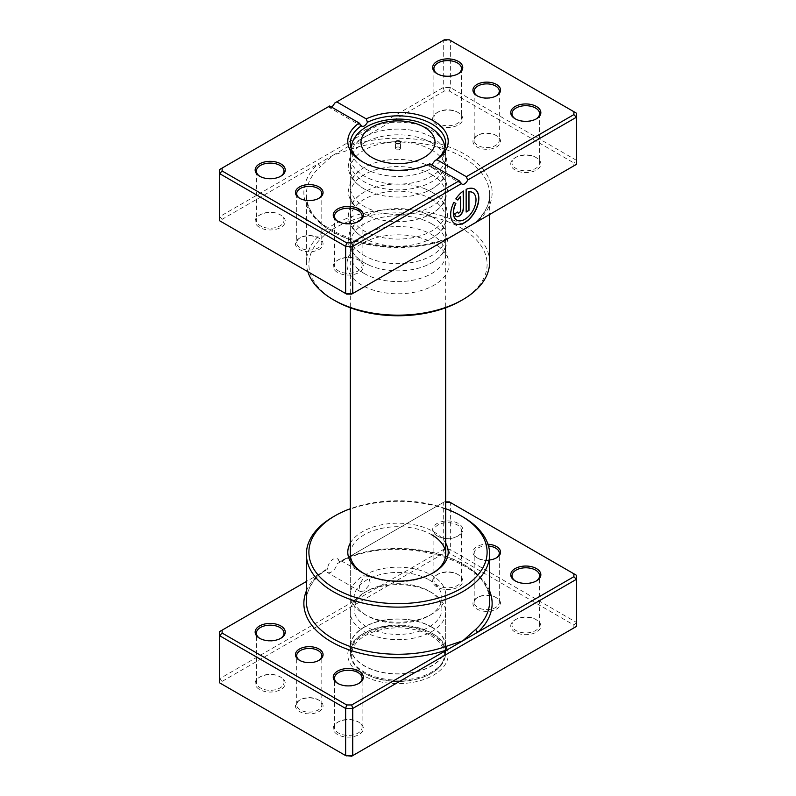 <?xml version="1.0" encoding="UTF-8"?>
<svg xmlns="http://www.w3.org/2000/svg" width="796" height="796" viewBox="0 0 796 796"><rect width="100%" height="100%" fill="white"/><g stroke="black" fill="none" stroke-linecap="round" stroke-linejoin="round"><path stroke-width="0.6" stroke-dasharray="3.98 2.98" d="M299.953 660.551A12.547 7.244 0 0 0 300.381 660.809L299.485 660.292L300.381 660.809A12.547 7.244 0 0 0 318.131 660.809A12.547 7.244 0 0 0 318.549 660.551M318.131 699.754L319.017 700.261A13.811 7.97 0 0 0 299.485 700.261A13.811 7.97 0 0 0 299.485 711.534A13.811 7.97 0 0 0 319.017 711.534A13.811 7.97 0 0 0 319.017 700.261L318.131 699.754A12.547 7.244 180 0 1 321.803 704.878A12.547 7.244 180 0 1 314.052 711.564A12.547 7.244 180 0 1 300.381 710.002A12.547 7.244 180 0 1 296.699 704.878A12.547 7.244 180 0 1 300.381 699.754A12.547 7.244 180 0 1 318.131 699.754M488.515 546.036A12.547 7.244 0 0 0 474.197 553.21A12.547 7.244 0 0 0 477.869 558.334L476.983 557.817A13.811 7.97 180 0 1 474.237 548.812A13.811 7.97 180 0 1 487.978 544.245M489.62 559.976A13.811 7.97 180 0 1 476.983 557.817L477.869 558.334A12.547 7.244 0 0 0 495.619 558.334A12.547 7.244 0 0 0 496.047 558.076M495.619 597.269L496.515 597.786A13.811 7.97 0 0 0 476.983 597.786A13.811 7.97 0 0 0 476.983 609.059A13.811 7.97 0 0 0 496.515 609.059A13.811 7.97 0 0 0 496.515 597.786L495.619 597.279A12.547 7.244 180 0 1 499.301 602.393A12.547 7.244 180 0 1 491.55 609.089A12.547 7.244 180 0 1 477.869 607.517A12.547 7.244 180 0 1 474.197 602.393A12.547 7.244 180 0 1 477.869 597.279A12.547 7.244 180 0 1 495.619 597.269A12.547 7.244 180 0 1 495.619 597.279M445.69 501.878L444.297 501.878L348.479 557.2A2.507 1.075 -109.7 0 0 349.325 557.518A2.507 1.075 -109.7 0 0 349.802 556.384L339.444 561.628L339.245 562.533L337.205 563.717A8.537 4.925 -60 0 1 331.435 571.966A8.537 4.925 -60 0 1 327.176 572.384A8.537 4.925 -60 0 1 325.673 570.374L306.38 581.508M339.444 561.628L337.623 558.712L333.216 559.051C330.051 561.23 328.161 564.384 327.534 568.503L320.082 573.548A91.62 52.894 0 0 0 306.38 601.368C306.41 591.925 310.828 583.01 319.654 574.622L319.654 574.622A2.507 1.741 -133 0 0 320.082 573.548M364.279 576.981L368.817 576.712L370.319 583.667L364.279 590.921L360.28 591.498L359.165 584.771L364.279 576.981M515.609 581.13A13.811 7.97 0 0 0 516.037 581.388L515.151 580.881L516.037 581.388A13.811 7.97 0 0 0 535.559 581.388A13.811 7.97 0 0 0 535.987 581.13M437.939 536.295L437.054 535.788A15.064 8.696 180 0 1 437.054 523.489A15.064 8.696 180 0 1 458.347 523.489A15.064 8.696 180 0 1 458.347 535.788A15.064 8.696 180 0 1 437.054 535.788L437.939 536.295A13.811 7.97 0 0 0 457.461 536.295A13.811 7.97 0 0 0 461.501 530.663A13.811 7.97 0 0 0 457.461 525.032A13.811 7.97 0 0 0 442.417 523.3A13.811 7.97 0 0 0 433.89 530.663A13.811 7.97 0 0 0 437.939 536.295M338.111 683.605A13.811 7.97 0 0 0 338.539 683.863L337.653 683.356L338.539 683.863A13.811 7.97 0 0 0 358.061 683.863A13.811 7.97 0 0 0 358.489 683.605M260.013 638.521A13.811 7.97 0 0 0 260.441 638.78L259.556 638.263L260.441 638.78A13.811 7.97 0 0 0 279.963 638.78A13.811 7.97 0 0 0 280.391 638.521M358.061 721.783L358.946 722.29A15.064 8.696 0 0 0 337.653 722.29A15.064 8.696 0 0 0 337.653 734.589A15.064 8.696 0 0 0 358.946 734.589A15.064 8.696 0 0 0 358.946 722.29L358.061 721.783A13.811 7.97 180 0 1 362.11 727.415A13.811 7.97 180 0 1 353.583 734.788A13.811 7.97 180 0 1 338.539 733.056A13.811 7.97 180 0 1 334.499 727.415A13.811 7.97 180 0 1 338.539 721.783A13.811 7.97 180 0 1 358.061 721.783M535.559 619.308L536.444 619.815A15.064 8.696 0 0 0 515.151 619.815A15.064 8.696 0 0 0 515.151 632.114A15.064 8.696 0 0 0 536.444 632.114A15.064 8.696 0 0 0 536.444 619.815L535.559 619.308A13.811 7.97 180 0 1 539.598 624.94A13.811 7.97 180 0 1 531.081 632.303A13.811 7.97 180 0 1 516.037 630.581A13.811 7.97 180 0 1 511.987 624.94A13.811 7.97 180 0 1 516.037 619.308A13.811 7.97 180 0 1 535.559 619.308M457.461 574.215L458.347 574.732A15.064 8.696 0 0 0 437.054 574.732A15.064 8.696 0 0 0 437.054 587.03A15.064 8.696 0 0 0 458.347 587.03A15.064 8.696 0 0 0 458.347 574.732L457.461 574.215A13.811 7.97 180 0 1 461.501 579.856A13.811 7.97 180 0 1 452.984 587.219A13.811 7.97 180 0 1 437.939 585.488A13.811 7.97 180 0 1 433.89 579.856A13.811 7.97 180 0 1 437.939 574.215A13.811 7.97 180 0 1 457.461 574.215M279.963 676.69L280.849 677.207A15.064 8.696 0 0 0 259.556 677.207A15.064 8.696 0 0 0 259.556 689.505A15.064 8.696 0 0 0 280.849 689.505A15.064 8.696 0 0 0 280.849 677.207L279.963 676.69A13.811 7.97 180 0 1 284.013 682.331A13.811 7.97 180 0 1 275.486 689.694A13.811 7.97 180 0 1 260.441 687.963A13.811 7.97 180 0 1 256.402 682.331A13.811 7.97 180 0 1 260.441 676.69A13.811 7.97 180 0 1 279.963 676.69M363.414 573.19A47.69 27.532 0 0 0 364.279 573.707L362.498 572.682L364.279 573.707A47.69 27.532 0 0 0 431.721 573.707A47.69 27.532 0 0 0 432.586 573.19M350.31 543.131A50.208 28.984 180 0 1 433.502 531.688A50.208 28.984 180 0 1 445.69 543.131M431.721 534.763A47.69 27.532 0 0 0 379.752 528.793A47.69 27.532 0 0 0 350.31 554.235L350.31 594.712A47.69 27.532 180 0 1 379.752 569.269A47.69 27.532 180 0 1 431.721 575.239A47.69 27.532 180 0 1 445.69 594.712A47.69 27.532 180 0 1 431.721 614.184A47.69 27.532 180 0 1 364.279 614.184L364.279 614.184A47.69 27.532 180 0 1 350.31 594.712M431.721 633.138L433.502 634.163A50.208 28.984 0 0 0 362.498 634.163A50.208 28.984 0 0 0 362.498 675.157A50.208 28.984 0 0 0 433.502 675.157A50.208 28.984 0 0 0 433.502 634.163L431.721 633.138A47.69 27.532 180 0 1 445.69 652.611A47.69 27.532 180 0 1 416.248 678.053A47.69 27.532 180 0 1 364.279 672.083A47.69 27.532 180 0 1 350.31 652.611A47.69 27.532 180 0 1 364.279 633.138A47.69 27.532 180 0 1 431.721 633.138M337.205 563.717L443.263 502.485L450.357 502.485L576.384 575.239L576.384 622.382L450.357 549.618L443.263 549.618L219.616 678.739L219.616 631.606L325.673 570.374M449.322 501.878L450.357 502.485L450.357 549.618L449.322 553.12L573.876 625.029L573.876 627.925L351.703 756.2M444.297 501.878L443.263 502.485L443.263 549.618L444.297 553.12L449.322 553.12M222.124 681.396L219.616 678.739L219.616 682.839L222.124 684.291L222.124 681.396L444.297 553.12M573.876 627.925L576.384 626.482L576.384 622.382L573.876 625.029M346.678 756.2L222.124 684.291M333.216 516.833A91.62 52.894 180 0 1 462.784 516.833M445.69 508.724A89.112 51.451 0 0 0 350.31 508.724M489.62 590.95A94.127 54.347 180 0 0 348.479 557.2L339.245 562.533M327.176 569.498L327.534 568.503M306.38 590.95A94.127 54.347 180 0 1 317.942 574.831A2.507 1.741 -133 0 0 319.654 574.622L324.917 570.812M349.802 556.384A91.62 52.894 0 0 1 462.784 563.966A91.62 52.894 0 0 1 489.62 601.368C493.58 563.409 406.676 534.554 349.325 557.518L341.514 561.23M399.771 147.399A2.507 1.453 0 0 0 397.035 147.081A2.507 1.453 0 0 0 395.493 148.424A2.507 1.453 0 0 0 396.229 149.449A2.507 1.453 0 0 0 398.965 149.757A2.507 1.453 0 0 0 400.507 148.424A2.507 1.453 0 0 0 399.771 147.399M431.721 137.151A47.69 27.532 180 0 1 445.69 156.195A47.69 27.532 180 0 1 445.69 156.613A47.69 27.532 180 0 1 416.248 182.055A47.69 27.532 180 0 1 364.279 176.085A47.69 27.532 180 0 1 350.31 156.613A47.69 27.532 180 0 1 350.31 156.195A47.69 27.532 180 0 1 380.08 131.101A47.69 27.532 180 0 1 431.721 137.151M429.064 579.856A43.929 25.363 180 0 1 441.929 597.786A43.929 25.363 180 0 1 429.064 615.716A43.929 25.363 180 0 1 366.936 615.716L364.279 614.184L366.936 615.716A43.929 25.363 180 0 1 354.071 597.786A43.929 25.363 180 0 1 381.185 574.354A43.929 25.363 180 0 1 429.064 579.856M429.064 591.12A43.929 25.363 180 0 1 429.064 591.13A43.929 25.363 180 0 1 441.929 609.059A43.929 25.363 180 0 1 414.815 632.492A43.929 25.363 180 0 1 366.936 626.989A43.929 25.363 180 0 1 354.071 609.059A43.929 25.363 180 0 1 366.936 591.13A43.929 25.363 180 0 1 429.064 591.12L431.721 592.662A47.69 27.532 180 0 1 445.69 612.134A47.69 27.532 180 0 1 416.248 637.576A47.69 27.532 180 0 1 364.279 631.606A47.69 27.532 180 0 1 350.31 612.134A47.69 27.532 180 0 1 364.279 592.662A47.69 27.532 180 0 1 431.721 592.662L429.064 591.13M431.721 626.989A47.69 27.532 180 0 1 445.69 646.461A47.69 27.532 180 0 1 416.248 671.904A47.69 27.532 180 0 1 364.279 665.934A47.69 27.532 180 0 1 350.31 646.461A47.69 27.532 180 0 1 379.752 621.019A47.69 27.532 180 0 1 431.721 626.989M431.551 627.099A47.442 27.392 180 0 1 445.442 646.461A47.442 27.392 180 0 1 416.159 671.764A47.442 27.392 180 0 1 364.449 665.834A47.442 27.392 180 0 1 350.558 646.461A47.442 27.392 180 0 1 379.841 621.159A47.442 27.392 180 0 1 431.551 627.099M431.551 634.472A47.442 27.392 180 0 1 445.442 653.844A47.442 27.392 180 0 1 431.551 673.207A47.442 27.392 180 0 1 364.449 673.207L364.449 673.207A47.442 27.392 180 0 1 350.558 653.844A47.442 27.392 180 0 1 379.841 628.532A47.442 27.392 180 0 1 431.551 634.472M430.835 635.706A46.437 26.815 180 0 1 430.835 673.615A46.437 26.815 180 0 1 365.165 673.615L364.449 673.207L365.165 673.615A46.437 26.815 180 0 1 365.165 635.706A46.437 26.815 180 0 1 430.835 635.706M495.619 135.191L496.515 135.708A13.811 7.97 -0 0 0 476.983 135.708A13.811 7.97 -0 0 0 476.983 146.981A13.811 7.97 -0 0 0 496.515 146.981A13.811 7.97 -0 0 0 496.515 135.708L495.619 135.191A12.547 7.244 180 0 1 499.301 140.315A12.547 7.244 180 0 1 491.55 147.011A12.547 7.244 180 0 1 477.869 145.439A12.547 7.244 180 0 1 474.197 140.315A12.547 7.244 180 0 1 477.869 135.191A12.547 7.244 180 0 1 495.619 135.191M477.451 95.998A12.547 7.244 -0 0 0 477.869 96.246L476.983 95.739L477.869 96.246A12.547 7.244 -0 0 0 495.619 96.246A12.547 7.244 -0 0 0 496.047 95.998M318.131 237.666L319.017 238.183A13.811 7.97 -0 0 0 299.485 238.183A13.811 7.97 -0 0 0 299.485 249.456A13.811 7.97 -0 0 0 319.017 249.456A13.811 7.97 -0 0 0 319.017 238.183L318.131 237.666A12.547 7.244 180 0 1 321.803 242.79A12.547 7.244 180 0 1 314.052 249.486A12.547 7.244 180 0 1 300.381 247.914A12.547 7.244 180 0 1 296.699 242.79A12.547 7.244 180 0 1 300.381 237.666A12.547 7.244 180 0 1 318.131 237.666M300.381 198.731L299.485 198.214L300.381 198.721A12.547 7.244 -0 0 0 300.381 198.731A12.547 7.244 -0 0 0 318.131 198.721A12.547 7.244 -0 0 0 318.549 198.473M361.901 285.157A51.053 29.482 180 0 1 347.872 258.73A51.053 29.482 180 0 1 383.035 236.133A51.053 29.482 180 0 1 434.099 243.467A51.053 29.482 180 0 1 448.128 258.73A51.053 29.482 180 0 1 421.94 290.351A51.053 29.482 180 0 1 361.901 285.157M364.279 273.535A47.69 27.532 180 0 1 350.31 254.063A47.69 27.532 180 0 1 351.175 248.85A47.69 27.532 180 0 1 384.02 227.736A47.69 27.532 180 0 1 431.721 234.591A47.69 27.532 180 0 1 444.825 248.85A47.69 27.532 180 0 1 445.69 254.063A47.69 27.532 180 0 1 416.248 279.505A47.69 27.532 180 0 1 364.279 273.535M346.678 294.122L222.124 222.213L222.124 219.308L317.942 163.986A2.507 1.741 47 0 1 320.082 166.802L333.216 155.17L444.297 91.043L449.322 91.043L573.876 162.951L573.876 165.847L478.058 221.169A2.507 1.741 -133 0 0 476.346 221.378L476.346 221.378A2.507 1.741 -133 0 0 475.918 222.402M472.625 192.523A15.92 9.194 -60 0 1 474.953 205.308A15.92 9.194 -60 0 1 464.575 219.258A15.92 9.194 -60 0 1 456.705 220.094M474.615 189.07A19.9 11.492 120 0 0 474.525 189.02A19.9 11.492 120 0 0 465.978 189.279L466.157 189.378M460.357 196.642L460.357 210.323A1.99 1.144 -60 0 1 458.944 212.761A1.99 1.144 -60 0 1 458.038 212.9M431.721 216.661A47.69 27.532 -0 0 0 425.482 213.626A47.69 27.532 -0 0 0 370.518 213.626A47.69 27.532 -0 0 0 350.31 236.133A47.69 27.532 -0 0 0 364.279 255.606A47.69 27.532 -0 0 0 416.248 261.576A47.69 27.532 -0 0 0 445.69 236.133A47.69 27.532 -0 0 0 431.721 216.661M431.721 223.835A47.69 27.532 -0 0 0 379.752 217.865A47.69 27.532 -0 0 0 350.31 243.307A47.69 27.532 -0 0 0 364.279 262.78A47.69 27.532 -0 0 0 370.518 265.814A47.69 27.532 -0 0 0 425.482 265.814A47.69 27.532 -0 0 0 445.69 243.307A47.69 27.532 -0 0 0 431.721 223.835M431.721 192.065A47.69 27.532 -0 0 0 425.482 189.03A47.69 27.532 -0 0 0 370.518 189.03A47.69 27.532 -0 0 0 350.31 211.537A47.69 27.532 -0 0 0 364.279 231.009A47.69 27.532 -0 0 0 416.248 236.979A47.69 27.532 -0 0 0 445.69 211.537A47.69 27.532 -0 0 0 431.721 192.065M431.721 199.239A47.69 27.532 -0 0 0 379.752 193.269A47.69 27.532 -0 0 0 350.31 218.711A47.69 27.532 -0 0 0 364.279 238.183A47.69 27.532 -0 0 0 370.518 241.218A47.69 27.532 -0 0 0 425.482 241.218A47.69 27.532 -0 0 0 445.69 218.711A47.69 27.532 -0 0 0 431.721 199.239M431.721 167.468A47.69 27.532 -0 0 0 425.482 164.434A47.69 27.532 -0 0 0 370.518 164.434A47.69 27.532 -0 0 0 350.31 186.941A47.69 27.532 -0 0 0 364.279 206.413A47.69 27.532 -0 0 0 416.248 212.383A47.69 27.532 -0 0 0 445.69 186.941A47.69 27.532 -0 0 0 431.721 167.468M431.721 174.642A47.69 27.532 -0 0 0 379.752 168.672A47.69 27.532 -0 0 0 350.31 194.115A47.69 27.532 -0 0 0 364.279 213.587A47.69 27.532 -0 0 0 370.518 216.621A47.69 27.532 -0 0 0 425.482 216.621A47.69 27.532 -0 0 0 445.69 194.115A47.69 27.532 -0 0 0 431.721 174.642M358.061 259.705L358.946 260.212A15.064 8.696 -0 0 0 337.653 260.212A15.064 8.696 -0 0 0 337.653 272.511A15.064 8.696 -0 0 0 358.946 272.511A15.064 8.696 -0 0 0 358.946 260.212L358.061 259.705A13.811 7.97 180 0 1 362.11 265.337A13.811 7.97 180 0 1 353.583 272.7A13.811 7.97 180 0 1 338.539 270.968A13.811 7.97 180 0 1 334.499 265.337A13.811 7.97 180 0 1 338.539 259.705A13.811 7.97 180 0 1 358.061 259.705M279.963 214.612L280.849 215.119A15.064 8.696 -0 0 0 259.556 215.119A15.064 8.696 -0 0 0 259.556 227.417A15.064 8.696 -0 0 0 280.849 227.417A15.064 8.696 -0 0 0 280.849 215.119L279.963 214.612A13.811 7.97 180 0 1 284.013 220.243A13.811 7.97 180 0 1 275.486 227.606A13.811 7.97 180 0 1 260.441 225.885A13.811 7.97 180 0 1 256.402 220.243A13.811 7.97 180 0 1 260.441 214.612A13.811 7.97 180 0 1 279.963 214.612M535.559 157.22L536.444 157.737A15.064 8.696 -0 0 0 515.151 157.737A15.064 8.696 -0 0 0 515.151 170.036A15.064 8.696 -0 0 0 536.444 170.036A15.064 8.696 -0 0 0 536.444 157.737L535.559 157.22A13.811 7.97 180 0 1 539.598 162.862A13.811 7.97 180 0 1 531.081 170.225A13.811 7.97 180 0 1 516.037 168.493A13.811 7.97 180 0 1 511.987 162.862A13.811 7.97 180 0 1 516.037 157.22A13.811 7.97 180 0 1 535.559 157.22M457.461 112.136L458.347 112.644A15.064 8.696 -0 0 0 437.054 112.644A15.064 8.696 -0 0 0 437.054 124.942A15.064 8.696 -0 0 0 458.347 124.942A15.064 8.696 -0 0 0 458.347 112.644L457.461 112.136A13.811 7.97 180 0 1 461.501 117.768A13.811 7.97 180 0 1 452.984 125.131A13.811 7.97 180 0 1 437.939 123.41A13.811 7.97 180 0 1 433.89 117.768A13.811 7.97 180 0 1 437.939 112.136A13.811 7.97 180 0 1 457.461 112.136M515.609 119.052A13.811 7.97 -0 0 0 516.037 119.31L515.151 118.793L516.037 119.31A13.811 7.97 -0 0 0 535.559 119.31A13.811 7.97 -0 0 0 535.987 119.052M338.111 221.527A13.811 7.97 -0 0 0 338.539 221.786L337.653 221.268L338.539 221.786A13.811 7.97 -0 0 0 358.061 221.786A13.811 7.97 -0 0 0 358.489 221.527M260.013 176.433A13.811 7.97 -0 0 0 260.441 176.692L259.556 176.185L260.441 176.692A13.811 7.97 -0 0 0 279.963 176.692A13.811 7.97 -0 0 0 280.391 176.433M437.511 73.958A13.811 7.97 -0 0 0 437.939 74.217L437.054 73.71L437.939 74.217A13.811 7.97 -0 0 0 457.461 74.217A13.811 7.97 -0 0 0 457.889 73.958M431.721 142.872A47.69 27.532 -0 0 0 425.482 139.847A47.69 27.532 -0 0 0 370.518 139.847A47.69 27.532 -0 0 0 350.31 162.344A47.69 27.532 -0 0 0 364.279 181.816A47.69 27.532 -0 0 0 416.248 187.786A47.69 27.532 -0 0 0 445.69 162.344A47.69 27.532 -0 0 0 431.721 142.872M431.721 150.046A47.69 27.532 -0 0 0 379.752 144.086A47.69 27.532 -0 0 0 350.31 169.518A47.69 27.532 -0 0 0 364.279 188.99A47.69 27.532 -0 0 0 370.518 192.025A47.69 27.532 -0 0 0 425.482 192.025A47.69 27.532 -0 0 0 445.69 169.518A47.69 27.532 -0 0 0 431.721 150.046M334.987 300.689A89.112 51.451 180 0 1 334.987 227.935A89.112 51.451 180 0 1 461.013 227.935A89.112 51.451 180 0 1 463.62 229.507A89.112 51.451 180 0 1 461.013 300.689M489.62 262.262A91.62 52.894 -0 0 0 467.073 227.507A91.62 52.894 -0 0 0 462.784 224.86A91.62 52.894 -0 0 0 362.936 213.398A91.62 52.894 -0 0 0 306.38 262.262A91.62 52.894 -0 0 0 307.853 271.705M363.414 162.344A47.69 27.532 -0 0 0 364.279 162.862A47.69 27.532 -0 0 0 428.507 164.553L429.77 163.777M364.279 162.862L362.498 161.837L364.279 162.862M428.507 164.553L431.721 164.911M573.876 165.847L576.384 164.394L576.384 160.294L450.357 87.54L443.263 87.54L219.616 216.661L219.616 169.518L329.663 105.987M222.124 219.308L219.616 216.661L219.616 220.761L222.124 222.213M331.435 107.012A5.025 2.895 -60 0 1 328.927 107.261A5.025 2.895 -60 0 1 328.36 106.734M334.509 103.181L443.263 40.397L450.357 40.397L576.384 113.161L576.384 160.294L573.876 162.951M444.297 91.043L443.263 87.54L443.263 40.397L444.297 39.8M449.322 91.043L450.357 87.54L450.357 40.397L449.322 39.8M478.058 221.169A94.127 54.347 -0 0 0 464.565 154.145A94.127 54.347 -0 0 0 348.479 146.355A2.507 1.075 70.3 0 1 349.802 149.638L333.216 155.17L317.942 163.986A94.127 54.347 -0 0 0 331.435 231.009A94.127 54.347 -0 0 0 447.521 238.8L351.703 294.122M457.541 211.945L454.904 213.676M454.725 213.567A5.97 3.443 120 0 0 455.959 216.303A5.97 3.443 120 0 0 456.048 216.353M463.163 190.901A19.9 11.492 120 0 0 455.67 198.821L455.849 198.92M455.67 198.821L457.849 200.075M453.68 202.264L453.68 202.264A19.9 11.492 120 0 0 454.625 223.497A19.9 11.492 120 0 0 454.715 223.547M465.978 189.279L466.157 212.044M447.521 238.8A2.507 1.075 -109.7 0 0 446.675 238.482L446.675 238.482A2.507 1.075 -109.7 0 0 446.198 239.556M351.265 146.603A46.964 27.114 180 0 1 382.229 123.778A46.964 27.114 180 0 1 431.213 130.146A46.964 27.114 180 0 1 444.735 146.603M444.934 148.285A46.964 27.114 180 0 1 416.796 174.165A46.964 27.114 180 0 1 364.787 168.493A46.964 27.114 180 0 1 351.066 148.285M349.802 149.638A91.62 52.894 180 0 1 462.784 157.22A91.62 52.894 180 0 1 489.62 194.632A91.62 52.894 180 0 1 476.068 222.313M445.949 239.705A91.62 52.894 180 0 1 333.216 232.034A91.62 52.894 180 0 1 306.38 194.632A91.62 52.894 180 0 1 320.082 166.802M300.381 699.754L299.485 700.261M296.699 704.878L296.699 655.685M477.869 597.279L476.983 597.786M474.197 602.393L474.197 553.21M368.817 576.712L337.623 558.712M338.539 721.783L337.653 722.29M516.037 619.308L515.151 619.815M437.939 574.215L437.054 574.732M260.441 676.69L259.556 677.207M364.279 633.138L362.498 634.163M511.987 624.94L511.987 575.757M433.89 579.856L433.89 530.663M334.499 727.415L334.499 678.232M256.402 682.331L256.402 633.138M350.31 652.611L350.31 554.235M445.69 652.611L445.69 594.712M284.013 682.331L284.013 633.138M362.11 727.415L362.11 678.232M461.501 579.856L461.501 530.663M539.598 624.94L539.598 575.757M431.721 573.707L433.502 572.682M279.963 638.78L280.849 638.263M358.061 683.863L358.946 683.356M457.461 536.295L458.347 535.788M535.559 581.388L536.444 580.881M360.28 591.498L327.176 572.384M499.301 602.393L499.301 553.21M495.619 558.334L496.515 557.817M321.803 704.878L321.803 655.685M318.131 660.809L319.017 660.292M395.493 148.424L395.493 142.275M445.69 156.195L444.984 148.136M445.69 156.613L445.69 307.773M429.064 615.716L431.721 614.184M441.929 597.786L441.929 609.059M445.69 612.134L445.69 646.461M350.31 612.134L350.31 646.461M366.936 591.13L364.279 592.662M354.071 597.786L354.071 609.059M350.31 156.613L350.31 307.773M445.442 646.461L445.442 653.844M430.835 673.615L431.551 673.207M350.558 646.461L350.558 653.844M350.31 156.195L351.016 148.136M400.507 148.424L400.507 142.275M477.869 135.191L476.983 135.708M474.197 91.122L474.197 140.315M300.381 237.666L299.485 238.183M296.699 193.607L296.699 242.79M351.175 248.85L347.872 258.73M471.093 225.188L476.346 221.378C485.172 212.99 489.59 204.075 489.62 194.632L489.62 214.492M370.518 265.814L364.061 262.67C351.733 255.317 347.991 246.014 348.3 239.815L349.553 232.631L351.126 229.168C355.066 222.442 361.533 217.258 370.518 213.626M425.482 213.626L431.939 216.771C437.73 220.084 442.039 224.213 444.865 229.149L447.7 239.805L444.884 250.252C440.954 256.989 434.477 262.173 425.482 265.814M370.518 241.218L364.061 238.074C351.733 230.721 347.991 221.417 348.3 215.219L349.553 208.035L351.126 204.572C355.066 197.846 361.533 192.662 370.518 189.03M425.482 189.03L431.939 192.174C440.735 196.672 446.437 206.283 446.447 208.015L447.7 215.209L444.884 225.656C440.954 232.392 434.477 237.576 425.482 241.218M370.518 216.621L364.061 213.477C351.733 206.124 347.991 196.821 348.3 190.622L351.126 179.976C355.066 173.249 361.533 168.065 370.518 164.434M425.482 164.434L431.939 167.578C440.735 172.075 446.437 181.687 446.447 183.418L447.7 190.612L444.884 201.06C440.954 207.796 434.477 212.99 425.482 216.621M338.539 259.705L337.653 260.212M260.441 214.612L259.556 215.119M516.037 157.22L515.151 157.737M437.939 112.136L437.054 112.644M370.518 192.025L364.061 188.881C351.733 181.528 347.991 172.225 348.3 166.036L349.553 158.842L351.126 155.379C355.066 148.653 361.533 143.469 370.518 139.847M425.482 139.847L431.939 142.981C440.735 147.479 446.437 157.091 446.447 158.832L447.7 166.016L444.884 176.463C440.954 183.209 434.477 188.393 425.482 192.025M334.499 216.144L334.499 265.337M256.402 171.06L256.402 220.243M511.987 113.669L511.987 162.862M433.89 68.585L433.89 117.768M350.31 143.389L350.31 162.344M350.31 169.518L350.31 186.941M350.31 194.115L350.31 211.537M350.31 218.711L350.31 236.133M350.31 243.307L350.31 254.063M445.69 243.307L445.69 254.063M445.69 218.711L445.69 236.133M445.69 194.115L445.69 211.537M445.69 169.518L445.69 186.941M445.69 143.389L445.69 162.344M306.38 262.262L306.38 194.632C302.42 232.591 389.324 261.446 446.675 238.482L454.486 234.78M461.501 68.585L461.501 117.768M539.598 113.669L539.598 162.862M284.013 171.06L284.013 220.243M362.11 216.144L362.11 265.337M361.862 126.275L328.927 107.261M462.048 184.115L429.124 165.1M457.461 74.217L458.347 73.71M279.963 176.692L280.849 176.185M358.061 221.786L358.946 221.268M535.559 119.31L536.444 118.793M444.825 248.85L448.128 258.73M321.803 193.607L321.803 242.79M318.131 198.721L319.017 198.214M499.301 91.122L499.301 140.315M495.619 96.246L496.515 95.739"/><path stroke-width="1.19" d="M306.38 581.508L222.124 630.153L222.124 633.049L346.678 704.957L351.703 704.957L447.521 649.645A2.507 1.075 70.3 0 1 446.198 646.362L462.784 640.83L475.918 629.198A91.62 52.894 0 0 0 489.62 601.368L489.62 554.235A91.62 52.894 180 0 1 433.064 603.099A91.62 52.894 180 0 1 333.216 591.637A91.62 52.894 180 0 1 306.38 554.235A91.62 52.894 180 0 1 333.216 516.833L334.987 515.808A89.112 51.451 0 0 0 334.987 588.562A89.112 51.451 0 0 0 461.013 588.562A89.112 51.451 0 0 0 461.013 515.808L462.784 516.833A91.62 52.894 180 0 1 489.62 554.235M299.485 660.292L299.485 660.292A13.811 7.97 180 0 1 299.485 649.019A13.811 7.97 180 0 1 319.017 649.019A13.811 7.97 180 0 1 319.017 660.292A13.811 7.97 180 0 1 299.485 660.292M318.549 660.551A12.547 7.244 0 0 0 321.803 655.685A12.547 7.244 0 0 0 318.131 650.561A12.547 7.244 0 0 0 304.45 648.989A12.547 7.244 0 0 0 296.699 655.685A12.547 7.244 0 0 0 299.953 660.551M487.978 544.245A13.811 7.97 180 0 1 496.515 546.544A13.811 7.97 180 0 1 496.515 557.817A13.811 7.97 180 0 1 489.62 559.976M496.047 558.076A12.547 7.244 0 0 0 499.301 553.21A12.547 7.244 0 0 0 495.619 548.086A12.547 7.244 0 0 0 488.515 546.036M515.151 580.881L515.151 580.881A15.064 8.696 180 0 1 515.151 568.583A15.064 8.696 180 0 1 536.444 568.583A15.064 8.696 180 0 1 536.444 580.881A15.064 8.696 180 0 1 515.151 580.881M535.987 581.13A13.811 7.97 0 0 0 539.598 575.757A13.811 7.97 0 0 0 535.559 570.115A13.811 7.97 0 0 0 520.514 568.394A13.811 7.97 0 0 0 511.987 575.757A13.811 7.97 0 0 0 515.609 581.13M337.653 683.356L337.653 683.356A15.064 8.696 180 0 1 337.653 671.058A15.064 8.696 180 0 1 358.946 671.058A15.064 8.696 180 0 1 358.946 683.356A15.064 8.696 180 0 1 337.653 683.356M358.489 683.605A13.811 7.97 0 0 0 362.11 678.232A13.811 7.97 0 0 0 358.061 672.59A13.811 7.97 0 0 0 343.016 670.869A13.811 7.97 0 0 0 334.499 678.232A13.811 7.97 0 0 0 338.111 683.605M259.556 638.263L259.556 638.263A15.064 8.696 180 0 1 259.556 625.964A15.064 8.696 180 0 1 280.849 625.964A15.064 8.696 180 0 1 280.849 638.263A15.064 8.696 180 0 1 259.556 638.263M280.391 638.521A13.811 7.97 0 0 0 284.013 633.138A13.811 7.97 0 0 0 279.963 627.507A13.811 7.97 0 0 0 264.919 625.775A13.811 7.97 0 0 0 256.402 633.138A13.811 7.97 0 0 0 260.013 638.521M445.69 543.131A50.208 28.984 180 0 1 433.502 572.682A50.208 28.984 180 0 1 362.498 572.682L362.498 572.682A50.208 28.984 180 0 1 350.31 543.131M350.31 307.773L350.31 554.235A47.69 27.532 0 0 0 363.414 573.19M222.124 630.153L219.616 631.606L219.616 682.839L345.643 755.603L352.737 755.603L576.384 626.482L576.384 579.339L352.737 708.46L352.737 755.603L351.703 756.2L345.643 755.603L345.643 708.46L219.616 635.706L222.124 633.049M351.703 704.957L352.737 708.46L345.643 708.46L346.678 704.957M573.876 573.787L576.384 575.239L576.384 579.339L573.876 576.692L573.876 573.787L449.322 501.878L445.69 501.878M306.38 590.95A94.127 54.347 180 0 0 331.435 641.855A94.127 54.347 180 0 0 447.521 649.645L573.876 576.692M462.784 516.833L461.013 515.808A89.112 51.451 0 0 0 445.69 508.724M350.31 508.724A89.112 51.451 0 0 0 334.987 515.808M432.586 573.19A47.69 27.532 0 0 0 445.69 554.235A47.69 27.532 0 0 0 431.721 534.763M489.62 590.95A94.127 54.347 180 0 1 478.058 632.014A2.507 1.741 47 0 1 475.918 629.198M399.771 141.25A2.507 1.453 0 0 0 397.035 140.932A2.507 1.453 0 0 0 395.493 142.275A2.507 1.453 0 0 0 396.229 143.3A2.507 1.453 0 0 0 398.965 143.608A2.507 1.453 0 0 0 400.507 142.275A2.507 1.453 0 0 0 399.771 141.25M476.983 95.739L476.983 95.739A13.811 7.97 180 0 1 476.983 84.466A13.811 7.97 180 0 1 496.515 84.466A13.811 7.97 180 0 1 496.515 95.739A13.811 7.97 180 0 1 476.983 95.739M496.047 95.998A12.547 7.244 -0 0 0 499.301 91.122A12.547 7.244 -0 0 0 495.619 85.998A12.547 7.244 -0 0 0 481.948 84.436A12.547 7.244 -0 0 0 474.197 91.122A12.547 7.244 -0 0 0 477.451 95.998M299.485 198.214L299.485 198.214A13.811 7.97 180 0 1 299.485 186.941A13.811 7.97 180 0 1 319.017 186.941A13.811 7.97 180 0 1 319.017 198.214A13.811 7.97 180 0 1 299.485 198.214M318.549 198.473A12.547 7.244 -0 0 0 321.803 193.607A12.547 7.244 -0 0 0 318.131 188.483A12.547 7.244 -0 0 0 304.45 186.911A12.547 7.244 -0 0 0 296.699 193.607A12.547 7.244 -0 0 0 299.953 198.473M478.058 221.169L446.198 239.616A91.62 52.894 180 0 1 445.949 239.705M475.918 222.402A2.507 1.741 -133 0 0 475.918 222.452L447.521 238.8M456.705 220.094A15.92 9.194 -60 0 1 456.615 220.044A15.92 9.194 -60 0 1 455.68 203.418L455.859 203.527A15.92 9.194 120 0 0 456.795 220.154A15.92 9.194 120 0 0 464.755 219.358A15.92 9.194 120 0 0 475.152 205.328A15.92 9.194 120 0 0 472.715 192.572A15.92 9.194 120 0 0 468.973 191.866L468.973 210.423L466.157 212.044L466.157 189.378A19.9 11.492 -60 0 1 474.705 189.12A19.9 11.492 -60 0 1 477.759 205.07A19.9 11.492 -60 0 1 464.755 222.611A19.9 11.492 -60 0 1 454.805 223.596A19.9 11.492 -60 0 1 453.859 202.363L455.859 203.527M454.715 223.547A19.9 11.492 120 0 0 464.575 222.512A19.9 11.492 120 0 0 477.55 205.05A19.9 11.492 120 0 0 474.615 189.07M463.342 208.801A5.97 3.443 -60 0 1 459.123 216.114A5.97 3.443 -60 0 1 456.138 216.403A5.97 3.443 -60 0 1 454.904 213.676L457.72 212.044A1.99 1.144 120 0 0 458.128 212.96A1.99 1.144 120 0 0 459.123 212.86A1.99 1.144 120 0 0 460.526 210.423L460.526 196.741A15.92 9.194 120 0 0 457.849 200.075L455.849 198.92A19.9 11.492 -60 0 1 463.342 191L463.342 208.801L463.163 191.13M456.048 216.353A5.97 3.443 120 0 0 458.944 216.005A5.97 3.443 120 0 0 463.163 208.691M458.038 212.9A1.99 1.144 -60 0 1 457.949 212.86A1.99 1.144 -60 0 1 457.551 212.144M515.151 118.793L515.151 118.793A15.064 8.696 180 0 1 515.151 106.495A15.064 8.696 180 0 1 536.444 106.495A15.064 8.696 180 0 1 536.444 118.793A15.064 8.696 180 0 1 515.151 118.793M535.987 119.052A13.811 7.97 -0 0 0 539.598 113.669A13.811 7.97 -0 0 0 535.559 108.037A13.811 7.97 -0 0 0 520.514 106.306A13.811 7.97 -0 0 0 511.987 113.669A13.811 7.97 -0 0 0 515.609 119.052M337.653 221.268L337.653 221.268A15.064 8.696 180 0 1 337.653 208.97A15.064 8.696 180 0 1 358.946 208.97A15.064 8.696 180 0 1 358.946 221.268A15.064 8.696 180 0 1 337.653 221.268M358.489 221.527A13.811 7.97 -0 0 0 362.11 216.144A13.811 7.97 -0 0 0 358.061 210.512A13.811 7.97 -0 0 0 343.016 208.781A13.811 7.97 -0 0 0 334.499 216.144A13.811 7.97 -0 0 0 338.111 221.527M259.556 176.185L259.556 176.185A15.064 8.696 180 0 1 259.556 163.886A15.064 8.696 180 0 1 280.849 163.886A15.064 8.696 180 0 1 280.849 176.185A15.064 8.696 180 0 1 259.556 176.185M280.391 176.433A13.811 7.97 -0 0 0 284.013 171.06A13.811 7.97 -0 0 0 279.963 165.419A13.811 7.97 -0 0 0 264.919 163.697A13.811 7.97 -0 0 0 256.402 171.06A13.811 7.97 -0 0 0 260.013 176.433M437.054 73.71L437.054 73.71A15.064 8.696 180 0 1 437.054 61.411A15.064 8.696 180 0 1 458.347 61.411A15.064 8.696 180 0 1 458.347 73.71A15.064 8.696 180 0 1 437.054 73.71M457.889 73.958A13.811 7.97 -0 0 0 461.501 68.585A13.811 7.97 -0 0 0 457.461 62.944A13.811 7.97 -0 0 0 442.417 61.212A13.811 7.97 -0 0 0 433.89 68.585A13.811 7.97 -0 0 0 437.511 73.958M462.784 299.664L461.013 300.689A89.112 51.451 180 0 1 334.987 300.689L333.216 299.664A91.62 52.894 -0 0 0 462.784 299.664A91.62 52.894 -0 0 0 489.62 262.262L489.62 214.492M429.77 163.777A50.208 28.984 180 0 1 362.498 161.837L362.498 161.837A50.208 28.984 180 0 1 359.125 122.992L329.663 105.987L222.124 168.075L222.124 170.971L346.678 242.88L351.703 242.88L459.232 180.791L429.77 163.777M431.721 164.911L434.656 161.001A47.69 27.532 -0 0 0 445.69 143.389A47.69 27.532 -0 0 0 431.721 123.917A47.69 27.532 -0 0 0 367.493 122.226C365.264 126.007 363.215 127.181 361.344 125.778A47.69 27.532 -0 0 0 350.31 143.389A47.69 27.532 -0 0 0 363.414 162.344M361.862 126.266L359.125 122.992M222.124 170.971L219.616 173.618L219.616 220.761L345.643 293.515L352.737 293.515L576.384 164.394L576.384 117.261L467.64 180.045A5.025 2.895 -60 0 1 462.048 184.115A5.025 2.895 -60 0 1 461.491 183.597L352.737 246.382L345.643 246.382L219.616 173.618L219.616 169.518L222.124 168.075M346.678 242.88L345.643 246.382L345.643 293.515L346.678 294.122L351.703 294.122L352.737 293.515L352.737 246.382L351.703 242.88M336.768 101.888L366.23 118.893A50.208 28.984 180 0 1 433.502 120.843A50.208 28.984 180 0 1 436.875 159.688L466.337 176.692L573.876 114.604L573.876 111.709L449.322 39.8L444.297 39.8L334.509 103.181A5.025 2.895 -60 0 1 331.435 107.012M573.876 111.709L576.384 113.161L576.384 117.261L573.876 114.604M307.853 271.705A91.62 52.894 -0 0 0 333.216 299.664L334.987 300.689M367.493 122.226L366.23 118.893M436.875 159.688L434.656 161.001M467.64 180.045L466.337 176.692M459.232 180.791L461.491 183.597M457.67 199.975A15.92 9.194 -60 0 1 460.357 196.642L460.526 196.741M455.68 203.418L453.859 202.363M466.157 211.845L468.973 210.423M468.794 210.323L468.973 191.866M468.794 191.766A15.92 9.194 -60 0 1 472.535 192.463A15.92 9.194 -60 0 1 472.625 192.523M306.38 554.235L306.38 601.368A91.62 52.894 0 0 0 333.216 638.78A91.62 52.894 0 0 0 446.198 646.362M371.822 157.389A37.024 21.373 0 0 0 424.178 157.389A37.024 21.373 0 0 0 424.178 127.151A37.024 21.373 0 0 0 371.822 127.151A37.024 21.373 0 0 0 371.822 157.389M444.984 148.136L444.735 146.603A46.964 27.114 180 0 1 444.934 148.285M351.066 148.285A46.964 27.114 180 0 1 351.265 146.603L351.016 148.136M444.735 146.603C444.088 141.35 440.148 133.211 429.203 126.654C403.721 111.44 355.822 119.669 351.265 146.603M445.69 307.773L445.69 554.235"/></g></svg>
